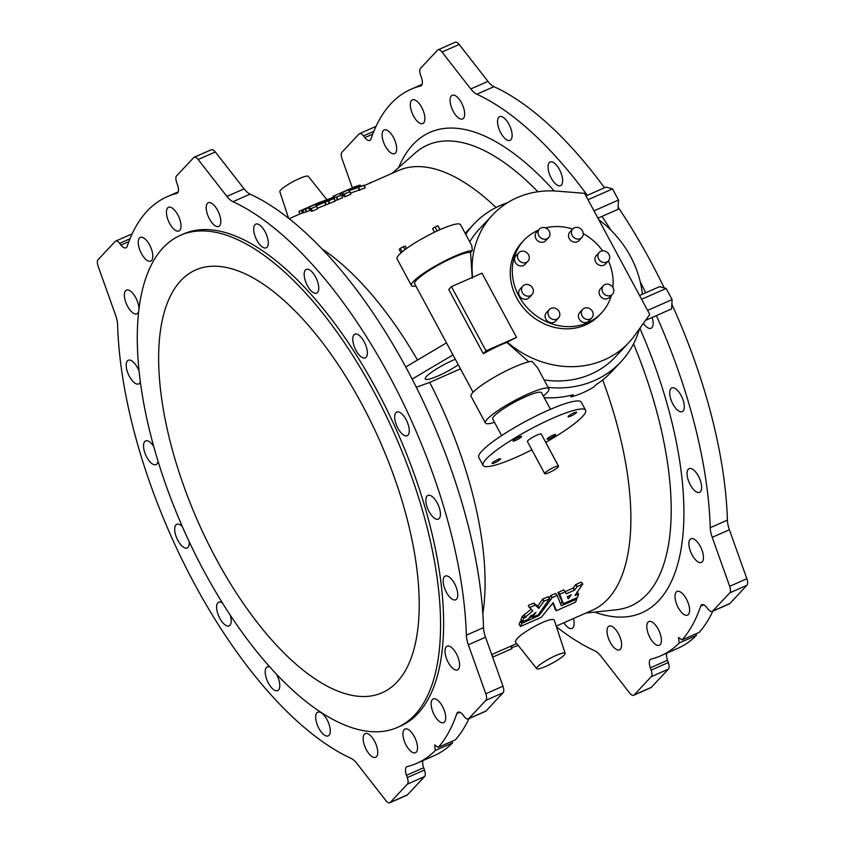 <?xml version="1.0" encoding="UTF-8"?>
<svg xmlns="http://www.w3.org/2000/svg" width="845" height="845" viewBox="0 0 845 845"><rect width="100%" height="100%" fill="white"/><g stroke="black" fill="none" stroke-linecap="round" stroke-linejoin="round"><path stroke-width="1.27" d="M452.962 354.911L412.18 379.078M482.854 613.681A240.276 103.439 -113.8 0 0 429.693 382.394L416.342 387.274M429.693 382.394L460.462 368.842M455.307 359.262A23.1 3.76 151.7 0 0 426.503 376.469A23.1 3.76 151.7 0 0 425.246 379.014A23.1 3.76 151.7 0 0 437.52 376.173A23.1 3.76 151.7 0 0 458.286 364.797M446.477 342.869L405.78 366.983M548.099 387.359A100.735 89.422 43.1 0 0 620.821 361.924L611.516 371.853A100.735 89.422 43.1 0 1 596.116 384.623L594.077 386.788A100.735 89.422 -136.9 0 1 571.178 396.886L570.396 395.428M555.387 435.112A4.848 0.792 151.7 0 0 555.651 434.583A4.848 0.792 151.7 0 0 551.003 436.189A4.848 0.792 151.7 0 0 547.106 439.178A4.848 0.792 151.7 0 0 550.782 438.069A4.848 0.792 151.7 0 0 555.387 435.112M568.347 416.258A4.848 0.792 151.7 0 0 568.083 416.786A4.848 0.792 151.7 0 0 571.759 415.677A4.848 0.792 151.7 0 0 576.353 412.719A4.848 0.792 151.7 0 0 576.617 412.191A4.848 0.792 151.7 0 0 572.942 413.289A4.848 0.792 151.7 0 0 568.347 416.258M492.318 462.902A4.848 0.792 151.7 0 0 492.054 463.44A4.848 0.792 151.7 0 0 495.73 462.331A4.848 0.792 151.7 0 0 500.335 459.374A4.848 0.792 151.7 0 0 500.599 458.835A4.848 0.792 151.7 0 0 496.913 459.944A4.848 0.792 151.7 0 0 492.318 462.902M521.302 436.981A4.848 0.792 151.7 0 0 521.566 436.453A4.848 0.792 151.7 0 0 516.918 438.048A4.848 0.792 151.7 0 0 513.031 441.048A4.848 0.792 151.7 0 0 516.707 439.939A4.848 0.792 151.7 0 0 521.302 436.981M545.712 442.368A58.22 9.485 151.7 0 0 582.427 416.627A58.22 9.485 151.7 0 0 585.596 410.216A58.22 9.485 151.7 0 0 529.836 429.461A58.22 9.485 151.7 0 0 483.076 465.415A58.22 9.485 151.7 0 0 531.875 449.815M558.545 466.208L541.254 434.087A7.858 1.278 151.7 0 0 533.734 436.685A7.858 1.278 151.7 0 0 527.417 441.534L544.708 473.654A7.858 1.278 151.7 0 0 550.665 471.859A7.858 1.278 151.7 0 0 558.112 467.063A7.858 1.278 151.7 0 0 558.545 466.208A7.858 1.278 151.7 0 0 551.024 468.795A7.858 1.278 151.7 0 0 544.708 473.654M472.545 277.34A93.341 82.863 -136.9 0 1 492.561 214.968A93.341 82.863 -136.9 0 1 557.32 191.15L584.56 193.325L649.773 314.446L634.88 335.19A93.341 82.863 -136.9 0 1 628.807 342.584A93.341 82.863 -136.9 0 1 507.19 342.077L506.852 342.436A32.342 5.271 151.7 0 0 483.329 353.738L448.748 289.518L451.452 286.635L481.977 273.178L516.559 337.398L507.19 342.077M528.833 361.829L506.852 342.436M548.891 388.816L537.547 367.755L531.97 361.364A36.039 5.873 -28.3 0 0 502.025 372.962A36.039 5.873 -28.3 0 0 473.01 392.323A36.039 5.873 -28.3 0 0 471.045 396.294L485.421 422.986A36.039 5.873 -28.3 0 1 487.385 419.025A36.039 5.873 -28.3 0 1 521.545 397.034A36.039 5.873 -28.3 0 1 548.891 388.816A36.039 5.873 -28.3 0 1 543.346 396.062M628.807 342.584L615.424 356.865A93.341 82.863 -136.9 0 1 544.096 379.923M544.243 397.731A100.735 89.422 43.1 0 0 573.216 394.71L571.178 396.886M603.341 285.726L600.436 288.832A6.242 5.535 43.1 0 0 601.196 297.134A6.242 5.535 43.1 0 0 609.541 297.355L612.445 294.25A6.242 5.535 43.1 0 0 613.047 287.722A6.242 5.535 43.1 0 0 603.341 285.726A6.242 5.535 43.1 0 0 604.112 294.028A6.242 5.535 43.1 0 0 612.445 294.25M572.773 228.953L569.868 232.058A6.242 5.535 43.1 0 0 570.639 240.371A6.242 5.535 43.1 0 0 578.973 240.593L581.878 237.487A6.242 5.535 43.1 0 0 582.48 230.949A6.242 5.535 43.1 0 0 572.773 228.953A6.242 5.535 43.1 0 0 573.544 237.265A6.242 5.535 43.1 0 0 581.878 237.487M518.809 252.739L515.894 255.845A6.242 5.535 43.1 0 0 516.665 264.147A6.242 5.535 43.1 0 0 524.998 264.379L527.914 261.274A6.242 5.535 43.1 0 0 528.505 254.736A6.242 5.535 43.1 0 0 518.809 252.739A6.242 5.535 43.1 0 0 519.569 261.052A6.242 5.535 43.1 0 0 527.914 261.274M549.366 309.513L546.462 312.608A6.242 5.535 43.1 0 0 547.233 320.92A6.242 5.535 43.1 0 0 555.566 321.142L558.471 318.037A6.242 5.535 43.1 0 0 559.073 311.499A6.242 5.535 43.1 0 0 549.366 309.513A6.242 5.535 43.1 0 0 550.137 317.815A6.242 5.535 43.1 0 0 558.471 318.037M602.58 250.828A53.14 47.172 43.1 0 0 583.24 233.611M572.688 229.048A53.14 47.172 43.1 0 0 545.479 227.875M538.423 230.199A53.14 47.172 43.1 0 0 523.932 240.276A53.14 47.172 43.1 0 0 518.83 295.94A53.14 47.172 43.1 0 0 601.503 312.925A53.14 47.172 43.1 0 0 611.379 295.391M612.9 287.458A53.14 47.172 43.1 0 0 608.4 260.883M522.907 286.054L520.002 289.159A6.242 5.535 43.1 0 0 520.763 297.461A6.242 5.535 43.1 0 0 529.107 297.683L532.012 294.578A6.242 5.535 43.1 0 0 532.614 288.039A6.242 5.535 43.1 0 0 522.907 286.054A6.242 5.535 43.1 0 0 523.678 294.356A6.242 5.535 43.1 0 0 532.012 294.578M539.459 229.09L536.554 232.195A6.242 5.535 43.1 0 0 537.314 240.498A6.242 5.535 43.1 0 0 545.659 240.73L548.563 237.625A6.242 5.535 43.1 0 0 549.165 231.086A6.242 5.535 43.1 0 0 539.459 229.09A6.242 5.535 43.1 0 0 540.23 237.403A6.242 5.535 43.1 0 0 548.563 237.625M599.242 252.412L596.327 255.517A6.242 5.535 43.1 0 0 597.098 263.82A6.242 5.535 43.1 0 0 605.432 264.052L608.347 260.947A6.242 5.535 43.1 0 0 608.939 254.408A6.242 5.535 43.1 0 0 599.242 252.412A6.242 5.535 43.1 0 0 600.003 260.725A6.242 5.535 43.1 0 0 608.347 260.947M582.691 309.376L579.776 312.481A6.242 5.535 43.1 0 0 580.547 320.783A6.242 5.535 43.1 0 0 588.88 321.005L591.796 317.9A6.242 5.535 43.1 0 0 592.387 311.361A6.242 5.535 43.1 0 0 582.691 309.376A6.242 5.535 43.1 0 0 583.451 317.678A6.242 5.535 43.1 0 0 591.796 317.9M523.932 240.276L521.904 242.452A53.14 47.172 43.1 0 0 516.791 298.116A53.14 47.172 43.1 0 0 599.464 315.1L601.503 312.925M620.821 361.924A100.735 89.422 43.1 0 0 639.538 328.694M642.38 294.24A100.735 89.422 43.1 0 0 598.746 219.679M507.465 202.737A100.735 89.422 43.1 0 0 473.791 224.189A100.735 89.422 43.1 0 0 465.722 234.361M469.725 241.797A93.341 82.863 -136.9 0 1 479.189 229.248L492.561 214.968M472.323 250.574L471.827 245.705L460.493 224.643A36.039 5.873 -28.3 0 0 433.147 232.861A36.039 5.873 -28.3 0 0 398.988 254.841A36.039 5.873 -28.3 0 0 397.023 258.813L411.399 285.504A36.039 5.873 -28.3 0 1 413.363 281.543A36.039 5.873 -28.3 0 1 442.368 262.172A36.039 5.873 -28.3 0 1 472.323 250.574L470.549 252.475L472.27 278.216M415.877 286.032A36.039 5.873 -28.3 0 1 411.399 285.504M473.073 392.26L414.652 283.751A32.342 5.271 -28.3 0 1 437.805 265.33A32.342 5.271 -28.3 0 1 470.549 252.475M494.526 422.352A36.039 5.873 -28.3 0 1 485.421 422.986M406.582 248.493L405.273 246.075L400.308 248.261L399.22 249.423L401.069 252.845M400.308 248.261L402.241 251.842M403.34 246.582L404.998 249.655M440.182 229.587L437.826 225.731L434.964 226.999L437.108 230.97M434.964 226.999L432.587 228.636L434.51 232.206M437.826 225.731L439.96 229.682M550.465 409.297L541.56 392.756A27.727 4.521 151.7 0 0 520.531 399.083A27.727 4.521 151.7 0 0 494.251 415.993A27.727 4.521 151.7 0 0 492.741 419.046L501.645 435.587M483.329 353.738L486.033 350.855L516.559 337.398M451.452 286.635L486.033 350.855M641.609 299.278L666.124 288.472L659.639 286.635L639.559 295.475M666.124 288.472L672.113 299.595L647.597 310.4M672.113 299.595L671.617 308.879L645.506 320.392M585.965 195.934L606.034 187.083L612.519 188.921L618.508 200.043L593.993 210.849M612.519 188.921L588.004 199.726M618.508 200.043L618.012 209.338L597.943 218.179M585.596 410.216L581.275 402.188A58.22 9.485 151.7 0 0 525.516 421.433A58.22 9.485 151.7 0 0 478.756 457.388L483.076 465.415M656.385 315.597A309.587 133.278 -113.8 0 1 710.233 527.713A18.484 7.954 66.2 0 0 712.219 537.325L729.679 586.303A7.394 3.179 -113.8 0 1 729.763 592.863L712.662 611.115A7.394 3.179 -113.8 0 1 712.187 611.453A7.394 3.179 -113.8 0 1 708.205 609.224L706.853 607.492A9.242 3.982 66.2 0 0 701.868 604.693A9.242 3.982 66.2 0 0 700.674 606.182A309.587 133.278 66.2 0 1 682.084 639.918L678.493 637.479L679.2 643.003L696.375 635.429A309.587 133.278 66.2 0 1 677.87 648.284L660.695 655.847A309.587 133.278 66.2 0 1 651.104 659.1A9.242 3.982 -113.8 0 0 650.819 659.195A9.242 3.982 -113.8 0 0 650.333 667.825L651.157 670.127A7.394 3.179 66.2 0 1 651.241 676.687L634.141 694.939A7.394 3.179 66.2 0 1 633.665 695.277A7.394 3.179 66.2 0 1 629.683 693.048L600.901 656.153A18.484 7.954 -113.8 0 0 594.869 650.861A309.587 133.278 66.2 0 1 556.443 626.8M679.2 643.003A309.587 133.278 66.2 0 1 660.695 655.847M435.333 750.466L452.508 742.903A309.587 133.278 66.2 0 1 433.992 755.747L416.817 763.32A309.587 133.278 66.2 0 1 407.237 766.573A9.242 3.982 -113.8 0 0 406.952 766.668A9.242 3.982 -113.8 0 0 406.466 775.298L407.29 777.59A7.394 3.179 66.2 0 1 407.374 784.149L390.274 802.412A7.394 3.179 66.2 0 1 389.798 802.75A7.394 3.179 66.2 0 1 385.816 800.511L357.034 763.626A18.484 7.954 -113.8 0 0 351.002 758.335A309.587 133.278 66.2 0 1 117.592 324.85A18.484 7.954 66.2 0 0 115.607 315.248L98.147 266.27A7.394 3.179 -113.8 0 1 98.062 259.711L115.163 241.459A7.394 3.179 -113.8 0 1 115.638 241.11A7.394 3.179 -113.8 0 1 119.62 243.349L120.972 245.082A9.242 3.982 66.2 0 0 125.958 247.87A9.242 3.982 66.2 0 0 127.151 246.391A309.587 133.278 66.2 0 1 167.13 196.716A309.587 133.278 66.2 0 1 176.721 193.463A9.242 3.982 -113.8 0 0 177.006 193.368A9.242 3.982 -113.8 0 0 177.492 184.738L176.668 182.446A7.394 3.179 66.2 0 1 176.584 175.887L193.685 157.635A7.394 3.179 66.2 0 1 194.16 157.286A7.394 3.179 66.2 0 1 198.142 159.525L226.925 196.41A18.484 7.954 -113.8 0 0 232.956 201.701A309.587 133.278 -113.8 0 1 466.355 635.186A18.484 7.954 66.2 0 0 468.352 644.788L485.801 693.766A7.394 3.179 -113.8 0 1 485.896 700.325L468.795 718.577A7.394 3.179 -113.8 0 1 468.32 718.926A7.394 3.179 -113.8 0 1 464.338 716.687L462.986 714.965A9.242 3.982 66.2 0 0 458.001 712.166A9.242 3.982 66.2 0 0 456.807 713.645A309.587 133.278 66.2 0 1 438.217 747.392L434.626 744.941L435.333 750.466A309.587 133.278 66.2 0 1 416.817 763.32M452.508 742.903L452.286 741.192M422.912 760.627A9.242 3.982 -113.8 0 0 423.641 767.725L424.465 770.027A7.394 3.179 66.2 0 1 424.549 776.587L407.448 794.839A7.394 3.179 66.2 0 1 406.973 795.177L389.798 802.75M194.16 157.286L211.334 149.723A7.394 3.179 66.2 0 1 215.317 151.952L244.099 188.847A18.484 7.954 -113.8 0 0 250.131 194.139L232.956 201.701M468.32 718.926L485.495 711.353A7.394 3.179 -113.8 0 0 485.97 711.015L503.071 692.763A7.394 3.179 -113.8 0 0 502.976 686.203L485.526 637.225A18.484 7.954 66.2 0 1 483.53 627.613A309.587 133.278 -113.8 0 0 250.131 194.139M468.964 718.641A309.587 133.278 66.2 0 1 455.392 739.819L438.217 747.392M207.764 215.243A12.939 5.566 66.2 0 1 208.292 202.737A12.939 5.566 66.2 0 1 218.601 212.338A12.939 5.566 66.2 0 1 218.728 226.418A12.939 5.566 66.2 0 1 207.764 215.243M254.123 232.893A12.939 5.566 66.2 0 1 255.75 224.147A12.939 5.566 66.2 0 1 266.069 233.738A12.939 5.566 66.2 0 1 266.186 247.828A12.939 5.566 66.2 0 1 254.123 232.893M304.179 274.741A12.939 5.566 66.2 0 1 306.249 269.439A12.939 5.566 66.2 0 1 316.569 279.03A12.939 5.566 66.2 0 1 316.685 293.12A12.939 5.566 66.2 0 1 308.837 288.008A12.939 5.566 66.2 0 1 304.179 274.741M353.041 336.68A12.939 5.566 66.2 0 1 354.837 334.187A12.939 5.566 66.2 0 1 365.156 343.778A12.939 5.566 66.2 0 1 365.272 357.868A12.939 5.566 66.2 0 1 356.4 351.108A12.939 5.566 66.2 0 1 353.041 336.68M395.935 412.656A12.939 5.566 66.2 0 1 396.77 412.054A12.939 5.566 66.2 0 1 407.079 421.644A12.939 5.566 66.2 0 1 407.205 435.735A12.939 5.566 66.2 0 1 397.382 427.2A12.939 5.566 66.2 0 1 395.935 412.656M428.647 495.223A12.939 5.566 66.2 0 1 438.576 505.796A12.939 5.566 66.2 0 1 438.354 519.094A12.939 5.566 66.2 0 1 428.045 509.493A12.939 5.566 66.2 0 1 427.919 495.413A12.939 5.566 66.2 0 1 428.647 495.223M447.977 576.29A12.939 5.566 66.2 0 1 456.606 588.373A12.939 5.566 66.2 0 1 455.698 599.781A12.939 5.566 66.2 0 1 445.378 590.19A12.939 5.566 66.2 0 1 445.262 576.1A12.939 5.566 66.2 0 1 447.977 576.29M452.043 647.946A12.939 5.566 66.2 0 1 458.972 660.378A12.939 5.566 66.2 0 1 457.525 669.905A12.939 5.566 66.2 0 1 447.206 660.315A12.939 5.566 66.2 0 1 447.089 646.235A12.939 5.566 66.2 0 1 452.043 647.946M440.435 703.167A12.939 5.566 66.2 0 1 443.657 722.612A12.939 5.566 66.2 0 1 433.337 713.011A12.939 5.566 66.2 0 1 433.221 698.931A12.939 5.566 66.2 0 1 440.435 703.167M414.303 736.534A12.939 5.566 66.2 0 1 415.444 752.715A12.939 5.566 66.2 0 1 405.135 743.125A12.939 5.566 66.2 0 1 405.008 729.045A12.939 5.566 66.2 0 1 414.303 736.534M376.194 744.794A12.939 5.566 66.2 0 1 375.666 757.3A12.939 5.566 66.2 0 1 365.346 747.698A12.939 5.566 66.2 0 1 365.23 733.618A12.939 5.566 66.2 0 1 376.194 744.794M329.835 727.144A12.939 5.566 66.2 0 1 328.198 735.889A12.939 5.566 66.2 0 1 317.889 726.299A12.939 5.566 66.2 0 1 317.773 712.208A12.939 5.566 66.2 0 1 329.835 727.144M276.484 674.257A12.939 5.566 66.2 0 1 279.779 685.295A12.939 5.566 66.2 0 1 277.709 690.597A12.939 5.566 66.2 0 1 267.39 681.007A12.939 5.566 66.2 0 1 267.273 666.916A12.939 5.566 66.2 0 1 269.851 667.054M230.284 615.276A12.939 5.566 66.2 0 1 230.917 623.356A12.939 5.566 66.2 0 1 229.122 625.849A12.939 5.566 66.2 0 1 218.802 616.259A12.939 5.566 66.2 0 1 218.686 602.168A12.939 5.566 66.2 0 1 222.341 602.886M189.206 541.729A12.939 5.566 66.2 0 1 188.023 547.38A12.939 5.566 66.2 0 1 187.189 547.982A12.939 5.566 66.2 0 1 176.88 538.392A12.939 5.566 66.2 0 1 176.753 524.301A12.939 5.566 66.2 0 1 182.362 526.646M158.026 461.138A12.939 5.566 66.2 0 1 156.029 464.623A12.939 5.566 66.2 0 1 155.311 464.824A12.939 5.566 66.2 0 1 145.382 454.24A12.939 5.566 66.2 0 1 145.604 440.942A12.939 5.566 66.2 0 1 153.758 446.54M140.365 381.845A12.939 5.566 66.2 0 1 138.696 383.936A12.939 5.566 66.2 0 1 135.982 383.746A12.939 5.566 66.2 0 1 127.352 371.663A12.939 5.566 66.2 0 1 128.26 360.255A12.939 5.566 66.2 0 1 139.108 371.145M138.802 310.654A12.939 5.566 66.2 0 1 136.869 313.801A12.939 5.566 66.2 0 1 131.915 312.09A12.939 5.566 66.2 0 1 124.986 299.658A12.939 5.566 66.2 0 1 126.433 290.131A12.939 5.566 66.2 0 1 134.704 295.877A12.939 5.566 66.2 0 1 138.918 309.724M143.523 256.869A12.939 5.566 66.2 0 1 140.302 237.424A12.939 5.566 66.2 0 1 150.621 247.025A12.939 5.566 66.2 0 1 150.737 261.105A12.939 5.566 66.2 0 1 143.523 256.869M177.799 214.81A12.939 5.566 -113.8 0 0 168.514 207.321A12.939 5.566 -113.8 0 0 168.63 221.401A12.939 5.566 -113.8 0 0 178.95 230.991A12.939 5.566 -113.8 0 0 177.799 214.81M180.481 235.28L183.534 233.928A268.921 115.776 66.2 0 1 397.921 433.327A268.921 115.776 66.2 0 1 400.424 726.109L397.372 727.45A268.921 115.776 66.2 0 1 193.251 550.158A268.921 115.776 66.2 0 1 163.138 247.743A268.921 115.776 66.2 0 1 180.481 235.28A268.921 115.776 66.2 0 1 394.868 434.679A268.921 115.776 66.2 0 1 397.372 727.45M461.877 119.145A12.939 5.566 -113.8 0 0 462.595 118.955A12.939 5.566 -113.8 0 0 462.479 104.864A12.939 5.566 -113.8 0 0 452.159 95.274A12.939 5.566 -113.8 0 0 451.631 107.769A12.939 5.566 -113.8 0 0 461.877 119.145M507.338 140.164A12.939 5.566 -113.8 0 0 510.053 140.354A12.939 5.566 -113.8 0 0 509.936 126.275A12.939 5.566 -113.8 0 0 499.627 116.673A12.939 5.566 -113.8 0 0 497.99 125.43A12.939 5.566 -113.8 0 0 507.338 140.164M555.598 183.935A12.939 5.566 -113.8 0 0 560.552 185.646A12.939 5.566 -113.8 0 0 560.436 171.567A12.939 5.566 -113.8 0 0 550.116 161.976A12.939 5.566 -113.8 0 0 548.046 167.278A12.939 5.566 -113.8 0 0 555.598 183.935M643.372 323.36A12.939 5.566 -113.8 0 0 651.072 328.261A12.939 5.566 -113.8 0 0 652.171 317.456M671.268 400.445A12.939 5.566 -113.8 0 0 682.232 411.621A12.939 5.566 -113.8 0 0 682.443 398.322A12.939 5.566 -113.8 0 0 672.514 387.749A12.939 5.566 -113.8 0 0 671.796 387.939A12.939 5.566 -113.8 0 0 671.268 400.445M687.503 477.383A12.939 5.566 -113.8 0 0 699.565 492.318A12.939 5.566 -113.8 0 0 700.473 480.911A12.939 5.566 -113.8 0 0 691.844 468.827A12.939 5.566 -113.8 0 0 689.129 468.637A12.939 5.566 -113.8 0 0 687.503 477.383M688.886 544.064A12.939 5.566 -113.8 0 0 693.544 557.33A12.939 5.566 -113.8 0 0 701.392 562.443A12.939 5.566 -113.8 0 0 702.839 552.915A12.939 5.566 -113.8 0 0 695.91 540.483A12.939 5.566 -113.8 0 0 690.956 538.761A12.939 5.566 -113.8 0 0 688.886 544.064M675.292 593.951A12.939 5.566 -113.8 0 0 678.641 608.379A12.939 5.566 -113.8 0 0 687.524 615.139A12.939 5.566 -113.8 0 0 684.302 595.693A12.939 5.566 -113.8 0 0 677.088 591.458A12.939 5.566 -113.8 0 0 675.292 593.951M648.041 622.173A12.939 5.566 -113.8 0 0 649.499 636.718A12.939 5.566 -113.8 0 0 659.311 645.253A12.939 5.566 -113.8 0 0 658.17 629.071A12.939 5.566 -113.8 0 0 648.875 621.571A12.939 5.566 -113.8 0 0 648.041 622.173M609.815 625.955A12.939 5.566 -113.8 0 0 609.097 626.145A12.939 5.566 -113.8 0 0 609.224 640.235A12.939 5.566 -113.8 0 0 619.533 649.826A12.939 5.566 -113.8 0 0 620.061 637.331A12.939 5.566 -113.8 0 0 609.815 625.955M563.869 622.776A12.939 5.566 -113.8 0 0 572.076 628.416A12.939 5.566 -113.8 0 0 573.702 619.67A12.939 5.566 -113.8 0 0 573.438 618.561M371.399 182.446A12.939 5.566 -113.8 0 0 370.3 182.657A12.939 5.566 -113.8 0 0 369.413 183.323M396.4 151.149A12.939 5.566 -113.8 0 0 393.052 136.721A12.939 5.566 -113.8 0 0 384.179 129.961A12.939 5.566 -113.8 0 0 387.39 149.407A12.939 5.566 -113.8 0 0 394.604 153.642A12.939 5.566 -113.8 0 0 396.4 151.149M423.651 122.926A12.939 5.566 -113.8 0 0 422.204 108.382A12.939 5.566 -113.8 0 0 412.381 99.847A12.939 5.566 -113.8 0 0 413.522 116.029A12.939 5.566 -113.8 0 0 422.817 123.528A12.939 5.566 -113.8 0 0 423.651 122.926M645.707 292.771A309.587 133.278 -113.8 0 0 640.246 281.839M611.009 230.273A309.587 133.278 -113.8 0 0 602.02 216.383M587.317 195.332A309.587 133.278 -113.8 0 0 476.823 94.228L493.998 86.665A18.484 7.954 -113.8 0 1 487.966 81.373L459.184 44.489A7.394 3.179 66.2 0 0 455.201 42.25L438.027 49.823A7.394 3.179 66.2 0 1 442.009 52.052L470.792 88.947A18.484 7.954 -113.8 0 0 476.823 94.228M352.365 187.822L342.024 158.797A7.394 3.179 -113.8 0 1 341.929 152.237L359.03 133.985A7.394 3.179 -113.8 0 1 359.505 133.647A7.394 3.179 -113.8 0 1 363.487 135.876L364.839 137.608A9.242 3.982 66.2 0 0 369.825 140.397A9.242 3.982 66.2 0 0 371.018 138.918A309.587 133.278 66.2 0 1 411.008 89.253A309.587 133.278 66.2 0 1 420.588 86A9.242 3.982 -113.8 0 0 420.873 85.905A9.242 3.982 -113.8 0 0 421.359 77.275L420.535 74.973A7.394 3.179 66.2 0 1 420.451 68.413L437.552 50.161A7.394 3.179 66.2 0 1 438.027 49.823M696.375 635.429L696.153 633.718M666.779 653.164A9.242 3.982 -113.8 0 0 667.508 660.262L668.332 662.554A7.394 3.179 66.2 0 1 668.416 669.113L651.315 687.365A7.394 3.179 66.2 0 1 650.84 687.714L633.665 695.277M712.187 611.453L729.362 603.89A7.394 3.179 -113.8 0 0 729.837 603.541L746.938 585.289A7.394 3.179 -113.8 0 0 746.853 578.73L729.393 529.752A18.484 7.954 66.2 0 1 727.408 520.15A309.587 133.278 -113.8 0 0 671.86 304.253M664.212 287.934A309.587 133.278 -113.8 0 0 618.128 207.215M604.492 187.77A309.587 133.278 -113.8 0 0 493.998 86.665M712.831 611.167A309.587 133.278 66.2 0 1 699.259 632.356L682.084 639.918M302.806 209.961L303.735 212.602A240.276 103.439 66.2 0 1 306.239 211.905L310.326 210.162L311.752 211.366L317.572 208.873L316.484 205.662L334.124 198.512L316.896 203.761L302.668 210.035A243.043 104.632 66.2 0 1 305.203 209.338L309.302 207.595L310.802 208.789L316.78 206.191L317.572 208.873L316.78 206.191M317.53 208.219L335.032 201.184L334.124 198.512L335.085 201.089M350.358 193.146L365.051 187.949L364.1 185.287L355.375 187.875L360.16 185.118L360.488 186.344M360.171 185.139L360.635 186.291L360.192 185.118A243.043 104.632 66.2 0 0 357.625 185.815L341.813 192.787L343.883 194.213L349.693 191.72L349.365 190.569L364.1 185.372L365.051 187.875M341.982 192.702L342.869 195.343L344.834 196.79L350.812 194.192L349.862 191.614M299.067 211.313L298.929 211.377A243.043 104.632 66.2 0 1 301.369 210.458L317.224 203.497L341.549 195.311L339.436 193.706L356.326 186.238A243.043 104.632 66.2 0 0 353.886 187.157L333.046 196.336L334.683 196.896L318.174 202.885L298.929 211.377L300.028 213.922A240.276 103.439 66.2 0 1 302.447 213.014L303.651 212.496M341.876 195.649L342.827 195.237M335.053 200.687L342.669 197.783L341.718 195.206M322.125 248.958A240.276 103.439 66.2 0 1 417.483 360.044M364.364 185.551L398.502 170.5A240.276 103.439 66.2 0 1 496.047 207.511M565.368 591.859L563.636 589.873L557.964 592.62L563.14 603.837L577.441 597.478A243.043 104.632 66.2 0 0 578.603 594.236L575.001 595.45L582.606 584.17L577.262 586.525L574.568 590.159L566.382 593.771L565.147 591.859L559.791 594.215L563.351 603.837M581.286 582.342L582.796 584.328L581.106 582.184L575.751 584.539L573.068 588.152L565.189 591.627M532.709 611.019L531.009 609.308L522.178 616.354A240.276 103.439 66.2 0 1 521.027 619.565L522.696 621.751L527.924 619.448L536.005 612.245L532.413 617.262L538.223 614.822L549.535 598.746L543.895 601.334L538.751 608.411L535.339 605.083L529.773 607.449L532.709 611.019L523.657 618.445A243.043 104.632 66.2 0 1 522.485 621.698L522.696 621.751M548.215 596.919L549.725 598.904L548.025 596.76L542.67 599.116L537.747 606.118L533.617 603.108L528.273 605.464L529.466 607.851M562.284 602.591L560.425 603.414M552.619 602.95L556.19 610.766L575.519 602.189A243.043 104.632 66.2 0 0 576.808 599.126L561.281 605.728L557.225 595.461L552.324 597.51L539.078 615.519L521.851 623.346A243.043 104.632 66.2 0 1 520.562 626.409L541.328 617.315L553.169 602.675L556.39 610.755M521.629 620.505L520.393 621.191A240.276 103.439 66.2 0 1 519.126 624.223L520.763 626.451M531.505 616.153L529.551 617.019M555.725 593.475L557.225 595.461L555.492 593.465L550.813 595.524L549.113 597.89M565.157 653.333L554.426 620.642C553.855 614.896 522.432 631.532 516.548 639.306L515.26 641.672L536.691 668.67A16.171 2.63 151.7 0 0 549.123 664.814A16.171 2.63 151.7 0 0 564.238 655.044A16.171 2.63 151.7 0 0 565.157 653.333A16.171 2.63 151.7 0 0 549.63 658.614A16.171 2.63 151.7 0 0 536.691 668.67M556.232 626.134L592.292 610.248A240.276 103.439 -113.8 0 0 602.717 379.933M361.628 403.752A231.034 99.467 66.2 0 1 382.088 692.784A231.034 99.467 66.2 0 1 197.91 521.471A231.034 99.467 66.2 0 1 195.755 269.946A231.034 99.467 66.2 0 1 361.628 403.752M326.74 199.557L308.309 176.33A16.171 2.63 151.7 0 0 292.866 181.749A16.171 2.63 151.7 0 0 279.843 191.667L288.557 218.2M576.808 599.126L576.036 598.239M561.038 605.052L561.281 605.728M530.945 615.139L532.572 617.399M577.135 592.134L578.603 594.236L576.924 592.081M565.896 593.105L566.171 593.771M558.291 592.239L559.791 594.215M571.209 594.753L567.344 596.686L568.178 598.788L568.685 598.566L571.252 594.732M568.178 598.788L568.685 598.566L567.206 596.475M518.26 645.443L511.531 647.671M511.964 648.664L510.855 646.119L511.954 648.664L492.603 657.188M351.985 188.287L352.714 188.203M348.9 190.78L349.714 191.477M309.883 210.32L308.847 207.754M316.104 205.081L319.674 203.455L316.104 205.081M315.872 205.166L315.185 204.944M128.873 241.596L120.972 245.082M129.993 238.776L119.62 243.349M177.27 193.22L176.721 193.463M423.641 767.725L406.466 775.298M424.465 770.027L407.29 777.59M424.549 776.587L407.374 784.149M407.448 794.839L390.274 802.412M398.671 167.532A262.52 113.019 66.2 0 1 554.172 190.949M594.595 612.129A262.52 113.019 -113.8 0 0 639.845 328.272M650.333 667.825L667.508 660.262M651.157 670.127L668.332 662.554M651.241 676.687L668.416 669.113M634.141 694.939L651.315 687.365M700.674 606.182L703.769 604.819M459.902 712.282L456.807 713.645M392.08 173.331L415.159 153.029A251.852 108.424 66.2 0 1 537.874 191.741M420.588 86L421.137 85.757M585.87 613.079L616.417 609.752A251.852 108.424 -113.8 0 0 633.56 343.83M215.317 151.952L198.142 159.525M244.099 188.847L226.925 196.41M483.53 627.613L466.355 635.186M442.009 52.052L459.184 44.489M470.792 88.947L487.966 81.373M485.97 711.015L468.795 718.577M503.071 692.763L485.896 700.325M502.976 686.203L485.801 693.766M485.526 637.225L468.352 644.788M712.662 611.115L729.837 603.541M729.763 592.863L746.938 585.289M729.679 586.303L746.853 578.73M712.219 537.325L729.393 529.752M710.233 527.713L727.408 520.15M364.839 137.608L372.751 134.123M363.487 135.876L373.87 131.302M576.174 598.186L576.744 599.031M550.813 595.524L552.324 597.51M550.539 595.757L552.038 597.742M538.423 614.558L539.078 615.519M538.18 614.864L538.783 615.741M520.731 620.895L522.189 623.05M520.393 621.191L521.851 623.346M522.516 616.058L523.984 618.149M522.178 616.354L523.657 618.445M542.67 599.116L544.18 601.101M542.395 599.348L543.895 601.334M537.747 606.118L539.247 608.168M537.262 606.361L538.751 608.411M533.829 603.098L535.339 605.083M533.617 603.108L535.128 605.094M524.365 615.149L525.843 617.241M524.09 615.361L525.569 617.452M575.751 584.539L577.262 586.525M575.466 584.772L576.977 586.757M573.364 587.919L574.853 589.926M573.068 588.152L574.568 590.159M557.964 592.62L559.474 594.605M510.686 646.193L511.785 648.738M491.906 654.474L493.015 657.009M302.447 213.014L301.369 210.458M302.859 212.845L301.781 210.289M337.472 200.075L336.521 197.487M337.82 199.948L336.87 197.371M333.469 197.329L333.046 196.336L333.469 197.329M344.834 196.79L343.883 194.213M345.288 196.663L344.337 194.075M359.4 190.421L358.449 187.843M359.695 190.315L358.745 187.727M358.65 186.893L358.28 185.984M358.829 186.84L358.449 185.9M306.239 211.905L305.203 209.338M306.65 211.746L305.615 209.18M310.326 210.162L309.302 207.595M311.752 211.366L310.802 208.789M312.217 211.239L311.266 208.652M325.652 204.638L324.67 202.061M325.99 204.511L325.019 201.934M329.328 203.656L328.378 201.078M329.677 203.539L328.726 200.962M473.791 224.189L465.194 233.368M132.169 233.833L115.638 241.11M167.13 196.716L178.221 191.836M289.17 218.686L299.996 213.912M491.705 654.579L516.749 643.541M422.088 84.373L411.008 89.253M359.505 133.647L376.036 126.359M576.205 598.165L576.808 599.052M555.714 593.465L557.225 595.45M519.115 624.286L520.562 626.472M554.753 608.59L556.19 610.766M521.027 619.628L522.485 621.762M530.903 615.276L532.371 617.41M548.247 596.75L549.746 598.735M577.124 592.07L578.603 594.162M581.318 582.173L582.828 584.159M561.682 601.714L563.14 603.848M299.996 213.933L298.898 211.387M342.869 195.343L341.813 192.787M365.22 187.854L364.258 185.266M335.201 201.078L334.24 198.501M303.693 212.602L302.637 210.046"/></g></svg>
